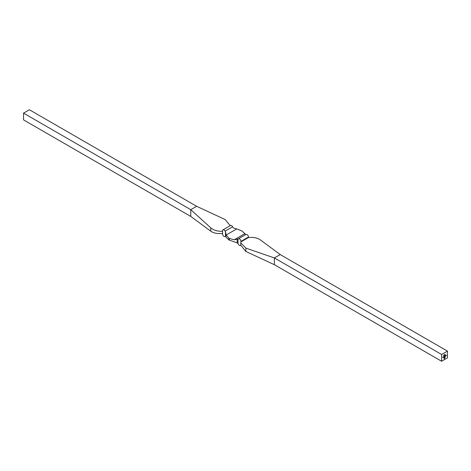 <?xml version="1.0" encoding="UTF-8"?>
<svg xmlns="http://www.w3.org/2000/svg" width="471" height="471" viewBox="0 0 471 471"><rect width="100%" height="100%" fill="white"/><g stroke="black" fill="none" stroke-linecap="round" stroke-linejoin="round"><path stroke-width="0.71" d="M443.865 355.275L443.876 355.593M443.664 355.546L444.012 355.322L443.706 355.57M444.983 358.007L444.023 358.808L444.235 357.242L444.565 357.095L444.124 358.631L444.6 358.354L444.942 356.877L444.589 358.195L444.259 358.413L444.659 357.766L444.259 357.701L445.048 356.694L444.818 358.278M445.925 355.593L445.625 355.687M445.772 355.452L445.925 355.758M444.73 356.058L444.783 356.494L444.182 356.629L444.73 356.058L444.783 356.494M444.553 356.588L444.182 356.629M444.188 356.37L444.324 356.712M444.465 356.211L444.6 356.553M445.183 354.822L445.142 354.274M443.023 357.042L443.076 357.483L442.716 357.46L443.023 357.042L443.076 357.483M442.728 357.218L442.881 357.548M443.494 356.777L443.541 357.212L443.187 357.189L443.494 356.777L443.541 357.212M443.193 356.947L443.346 357.277M443.706 357.03L444.082 356.671L443.706 357.03M443.87 356.547L443.829 357.006L443.829 356.523M447.45 351.113L441.598 354.486L441.598 361.245L447.45 357.866L447.45 351.113L280.233 254.57L274.381 257.949L274.381 264.702L441.598 361.245M444.948 356.312L445.319 355.952L444.948 356.312M445.113 355.829L445.066 356.294L445.071 355.805M445.419 355.658L445.472 356.288M444.147 355.305L444.424 354.704L444.106 355.281M444.324 355.016L444.277 355.381L444.283 354.993M444.671 354.763L444.93 354.398L444.73 355.105M444.518 355.052L444.865 354.828L444.559 355.075M446.267 355.175L446.314 355.782M225.091 231.131L232.615 226.786A5.911 3.415 -120 0 0 232.992 227.434L233.84 228.117L236.713 228.93L226.115 235.053L225.468 231.773A5.911 3.415 60 0 1 225.091 231.131A2.067 1.195 -120 0 0 222.971 229.848A2.067 1.195 -120 0 0 222.542 230.796L222.542 233.934A2.067 1.195 -120 0 0 223.442 236.012A2.067 1.195 -120 0 0 225.038 236.566A2.067 1.195 -120 0 0 225.091 236.536A5.911 3.415 60 0 1 225.238 236.442A5.911 3.415 60 0 1 225.468 236.33L225.797 236.407L225.803 232.727M441.598 354.486L274.381 257.949L245.868 248.111L245.868 251.461L274.381 264.702M245.868 248.111L240.769 242.977L240.934 241.894L248.458 237.549C253.327 237.054 257.26 237.808 260.245 239.816L280.233 254.57M240.769 242.977L240.769 245.279L245.868 251.461M240.934 241.894L240.934 241.411A2.067 1.195 -120 0 0 240.033 239.333A2.067 1.195 -120 0 0 238.438 238.779A2.067 1.195 -120 0 0 238.385 238.809A5.911 3.415 60 0 1 238.238 238.903A5.911 3.415 60 0 1 238.008 239.015L234.287 239.768L229.336 238.456L229.336 240.145A44.786 25.858 60 0 0 228.918 239.904L226.115 237.355L225.803 236.324M248.458 237.549L248.458 237.066A2.067 1.195 -120 0 0 247.558 234.988A2.067 1.195 -120 0 0 245.962 234.434A2.067 1.195 -120 0 0 245.909 234.464L238.491 238.75M229.336 240.145L237.16 242.883L238.008 243.566A5.911 3.415 60 0 1 238.385 244.214A2.067 1.195 -120 0 0 240.504 245.497A2.067 1.195 -120 0 0 240.769 245.238M234.287 239.768L244.885 233.645L245.532 234.67A5.911 3.415 -120 0 0 245.585 234.652M236.713 228.93L241.664 230.855A44.786 25.858 -120 0 0 242.082 231.096L244.885 233.645M226.115 235.053L228.918 238.214A44.786 25.858 -120 0 0 229.336 238.456M245.203 234.705L245.532 234.67M232.615 226.786A2.067 1.195 -120 0 0 230.496 225.503L222.971 229.848M230.231 225.656L225.132 219.539L196.619 206.298L190.767 209.677L190.767 216.43L210.755 231.184C213.74 233.192 217.673 233.946 222.542 233.451M222.542 231.279C217.673 231.473 213.74 230.325 210.755 227.84L190.767 209.677L23.55 113.134L23.55 119.887L190.767 216.43M23.55 113.134L29.402 109.755L196.619 206.298M443.664 356.859L443.988 356.671L443.87 356.977M444.907 356.288L444.948 356.588M444.907 356.141L445.272 355.982L445.107 356.259M444.559 358.449L444.023 358.761M444.182 357.383L444.124 357.742M444.082 357.719L444.124 358.631M444.759 356.936L444.801 357.66M444.259 357.807L444.659 357.624M445.007 356.724L445.048 357.701M445.007 357.677L444.936 357.984M443.7 355.122L443.994 354.934M240.934 241.411L248.458 237.066M238.008 239.015L238.008 243.566M225.468 236.33L225.468 231.773M228.918 238.214L228.918 239.904M237.16 239.315L237.16 242.883M210.755 227.84L210.755 231.184M238.438 238.779L245.962 234.434"/></g></svg>
